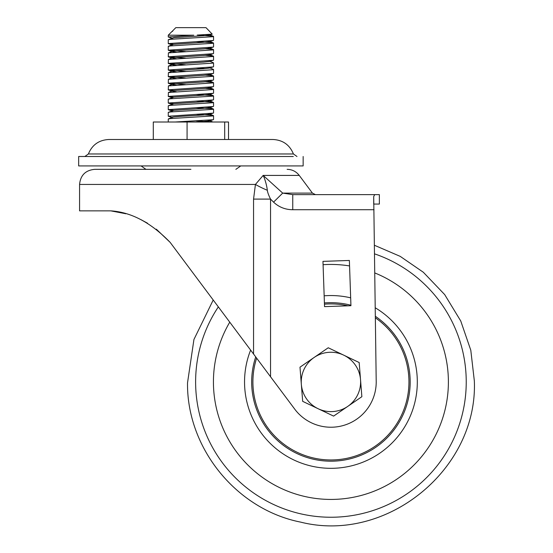 <?xml version="1.0" encoding="UTF-8"?>
<svg xmlns="http://www.w3.org/2000/svg" width="553" height="553" viewBox="0 0 553 553"><rect width="100%" height="100%" fill="white"/><g stroke="black" fill="none" stroke-linecap="round" stroke-linejoin="round"><path stroke-width="0.83" d="M190.909 169.342L94.667 169.342L190.909 169.342M156.444 229.295L170.172 242.401L156.278 229.17M147.513 223.212L140.925 219.631M125.704 213.783L123.941 213.299M124.964 213.576L110.794 210.859M253.557 354.017L253.557 199.101L255.431 184.439L79.57 184.439L79.57 210.859L110.773 210.859C131.213 212.131 151.01 222.645 170.172 242.401L295.288 409.884A45.291 45.291 0 0 0 376.192 380.367L373.704 196.75M373.704 204.064L373.704 196.55L374.713 194.628L379.365 194.628L379.365 204.064L373.952 204.064M287.145 169.342C292.129 169.453 296.166 171.485 299.256 175.419L263.173 175.419C265.06 179.255 266.871 185.856 267.32 190.273A30.194 7.507 -158.8 0 1 255.431 184.439L263.173 175.419L282.701 193.108L273.555 202.128C278.899 207.14 285.293 209.67 292.751 209.725L292.751 194.628L282.701 193.108L312.431 193.108L315.459 194.628M324.535 306.632L350.941 305.712L349.372 260.456L322.966 261.369L324.535 306.632M374.713 194.628L292.751 194.628M253.557 199.101L270.548 199.101L273.555 202.128M267.32 190.273C267.597 192.423 268.668 195.368 270.548 199.101L270.548 376.759M293.311 156.499L78.657 156.499L293.311 156.499M78.657 156.499L78.664 165.935L303.148 165.935L303.155 156.499M347.74 406.4A29.682 29.682 0 0 1 318.148 408.729L333.611 416.105L361.862 396.695L359.174 362.526L328.24 347.768L299.989 367.178L302.678 401.347L318.148 408.729A29.682 29.682 0 0 1 314.118 357.473A29.682 29.682 0 0 1 360.521 379.607A29.682 29.682 0 0 1 347.74 406.4M375.266 307.8A86.386 86.386 0 0 1 331.524 468.322A86.386 86.386 0 0 1 250.627 350.097M324.162 295.814A86.386 86.386 0 0 1 350.664 297.839M375.376 316.316A79.259 79.259 0 0 1 331.475 461.188A79.259 79.259 0 0 1 255.721 356.92M324.411 302.947A79.259 79.259 0 0 1 350.927 305.242M171.969 31.562L175.813 27.65L206.006 27.65L212.248 34.162L197.193 35.074M171.969 31.493L168.264 35.198L168.264 36.982L172.453 38.344M168.264 36.982L193.764 35.198L168.264 35.198M212.421 122.006L196.301 120.941M168.264 122.006L168.264 119.04L170.331 118.584L213.112 115.943L213.41 115.618L211.481 115.28L196.301 114.34M213.555 36.477L213.555 40.286L213.112 40.493L168.264 43.59L168.264 39.781L170.331 39.325L213.112 36.685L213.41 36.36L211.481 36.028L198.7 35.198M213.555 43.086L213.555 46.887L213.112 47.095L168.264 50.192L168.264 46.39L170.331 45.934L213.112 43.293L213.41 42.961L211.481 42.629L196.301 41.682M168.264 43.59L173.677 44.33M213.555 49.687L213.555 53.496L213.112 53.703L168.264 56.8L168.409 52.874L213.112 49.894L213.41 49.57L211.481 49.238L205.536 48.775M168.264 50.192L185.518 51.595M213.555 56.295L213.555 60.097L213.112 60.305L168.264 63.401L168.409 59.475L213.112 56.503L213.41 56.171L211.481 55.839L205.536 55.376M168.264 56.8L185.518 58.196M168.264 63.401L185.518 64.805M205.536 68.586L196.301 68.102M213.555 62.897L213.555 66.706L213.112 66.913L168.264 70.01L168.409 66.084L213.112 63.104L213.41 62.779L209.49 61.127M168.264 70.01L185.518 71.406M213.555 76.107L213.555 79.915L213.112 80.123L168.264 83.22L168.409 79.293L213.112 76.314L213.41 75.989L211.481 75.65L205.536 75.194M213.555 69.505L213.555 73.307L213.112 73.514L168.264 76.611L168.409 72.685L213.112 69.706L213.41 69.381L209.49 67.729M168.264 76.611L185.518 78.008M213.555 82.715L213.555 86.517L213.112 86.724L168.264 89.821L168.409 85.895L213.112 82.915L213.41 82.591L211.481 82.259L205.536 81.796M168.264 83.22L185.518 84.616M213.555 89.316L213.555 93.125L213.112 93.333L168.264 96.429L168.409 92.503L213.112 89.524L213.41 89.199L211.481 88.86L205.536 88.404M168.264 89.821L173.677 90.561M213.555 95.925L213.555 99.727L213.112 99.934L168.264 103.031L168.264 99.222L170.331 98.773L213.112 96.125L213.41 95.8L211.481 95.469L196.301 94.522M168.264 96.429L173.677 97.169M213.555 102.526L213.555 106.335L213.112 106.535L168.264 109.632L168.264 105.83L170.331 105.374L213.112 102.734L213.41 102.409L211.481 102.07L196.301 101.13M168.264 103.031L173.677 103.77M213.555 109.135L213.555 112.936L213.112 113.144L168.264 116.241L168.264 112.432L170.331 111.976L213.112 109.335L213.41 109.01L211.481 108.678L196.301 107.731M168.264 109.632L173.677 110.379M168.264 116.241L172.453 117.595L172.329 117.264L173.87 116.959L181.73 116.296L203.622 114.976L209.359 114.298L209.49 113.966L208.142 113.683M213.555 115.736L213.555 119.545L213.112 119.745L175.107 122.006M84.837 156.499L88.39 153.976L293.422 153.976C289.668 144.838 282.846 140.013 272.961 139.494L108.858 139.494L153.292 139.494L153.292 122.006L228.527 122.006L228.527 139.494L272.954 139.494M224.691 122.006L224.691 139.494M187.073 122.006L187.073 139.494M172.64 31.307L172.266 31.431M208.82 34.535L209.49 34.708L209.297 35.06L203.622 35.717L173.87 37.701L168.409 39.664M208.142 41.026L209.49 41.316L209.297 41.662L203.622 42.325L173.87 44.302L172.329 44.613L172.453 44.945L168.52 43.742M208.142 47.634L209.49 47.917L209.297 48.27L203.622 48.927L173.87 50.911L172.329 51.222L172.453 51.553L176.276 52.072M213.299 53.655L209.297 54.871L203.622 55.535L173.87 57.512L172.329 57.823L172.453 58.155L176.276 58.68M213.299 60.256L209.297 61.48L203.622 62.136L173.87 64.12L172.329 64.431L172.453 64.763L176.276 65.282M213.299 66.865L209.297 68.081L203.622 68.745L173.87 70.722L172.329 71.033L172.453 71.365L176.276 71.89M208.142 74.054L209.49 74.337L209.297 74.69L203.622 75.346L173.87 77.33L172.329 77.641L172.453 77.973L176.276 78.491M208.142 80.655L209.49 80.938L209.297 81.291L203.622 81.955L173.87 83.932L172.329 84.243L172.453 84.574L176.276 85.1M208.142 87.263L209.49 87.547L209.359 87.879L203.622 88.556L173.87 90.54L172.329 90.851L172.453 91.183L176.276 91.701M208.142 93.865L209.49 94.148L209.297 94.501L203.622 95.157L173.87 97.141L168.409 99.105M208.142 100.473L209.49 100.757L209.359 101.088L203.622 101.766L173.87 103.75L168.409 105.706M208.142 107.075L209.49 107.358L209.297 107.711L203.622 108.367L173.87 110.351L168.409 112.314M208.142 120.284L209.49 120.568L209.297 120.92L197.227 122.006M374.022 209.725L292.751 209.725M374.581 253.868A135.305 135.305 0 0 1 331.855 517.242A135.305 135.305 0 0 1 218.345 306.88M374.823 272.954A117.499 117.499 0 0 1 331.738 499.428A117.499 117.499 0 0 1 229.765 322.171M323.083 264.7A117.499 117.499 0 0 1 349.558 265.931M410.181 381.39A79.259 79.259 0 0 1 331.475 461.188A79.259 79.259 0 0 1 251.67 382.482M375.397 317.83A78.021 78.021 0 0 1 331.461 459.958A78.021 78.021 0 0 1 256.627 358.13M324.452 304.185A78.021 78.021 0 0 1 348.031 305.816M79.57 184.439C80.468 175.273 85.501 170.241 94.667 169.342M299.256 175.419L312.431 193.108M235.855 169.342L240.755 165.935M108.858 139.494L108.858 139.494C98.973 140.013 92.151 144.838 88.39 153.976M293.422 153.976L296.982 156.499M145.964 169.342L141.063 165.935M213.209 300.016L193.937 339.48L187.515 382.925C186.796 448.255 236.511 509.437 300.604 522.108C386.436 543.793 477.992 469.414 474.343 380.948L470.797 350.236L460.753 321.003L444.681 294.59L423.315 272.242L400.22 256.371L374.478 245.29M213.299 40.445L209.359 41.641M213.299 47.046L209.359 48.249M168.52 50.351L172.453 51.553M168.52 56.952L172.453 58.155M168.52 63.56L172.453 64.763M168.52 70.162L172.453 71.365M213.299 73.466L209.359 74.669M168.52 76.77L172.453 77.973M213.299 80.074L209.359 81.27M168.52 83.372L172.453 84.574M213.299 86.676L209.359 87.879M168.52 89.98L172.453 91.183M213.299 93.284L209.359 94.48M168.52 96.581L172.453 97.784M213.299 99.886L209.359 101.088M168.52 103.19L172.453 104.386M213.299 106.487L209.359 107.69M168.52 109.791L172.453 110.994M213.299 113.095L209.359 114.298M213.299 119.697L209.359 120.9M209.359 35.039L212.248 34.162M168.409 118.916L172.329 117.264M213.41 115.618L209.49 113.966M213.41 109.01L209.49 107.358M213.41 102.409L209.49 100.757M213.41 95.8L209.49 94.148M168.409 92.503L172.329 90.851M213.41 89.199L209.49 87.547M168.409 85.895L172.329 84.243M213.41 82.591L209.49 80.938M168.409 79.293L172.329 77.641M213.41 75.989L209.49 74.337M168.409 72.685L172.329 71.033M168.409 66.084L172.329 64.431M168.409 59.475L172.329 57.823M213.41 56.171L209.49 54.519M168.409 52.874L172.329 51.222M213.41 49.57L209.49 47.917M168.409 46.265L172.329 44.613M213.41 42.961L209.49 41.316M213.41 36.36L209.49 34.708M209.49 120.568L212.891 122.006"/></g></svg>
